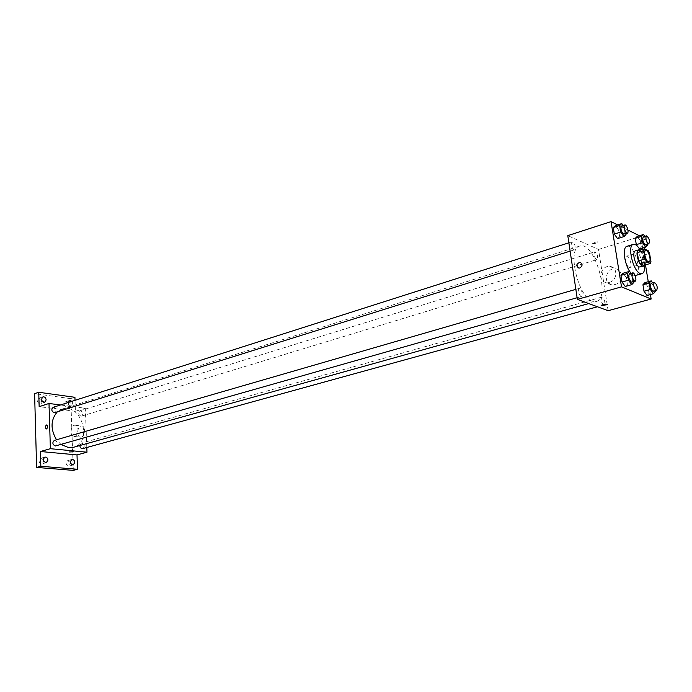 <?xml version="1.0" encoding="UTF-8"?>
<svg xmlns="http://www.w3.org/2000/svg" width="692" height="692" viewBox="0 0 692 692"><rect width="100%" height="100%" fill="white"/><g stroke="black" fill="none" stroke-linecap="round" stroke-linejoin="round"><path stroke-width="0.52" stroke-dasharray="3.46 2.59" d="M629.149 267.415C626.355 266.446 624.072 256.568 626.545 256.161C629.27 255.054 632.791 266.93 629.91 267.493L629.149 267.415M643.871 265.347L644.537 263.522L643.171 255.322L641.743 252.537L637.981 250.746M644.338 265.209C645.29 259.448 643.794 254.44 639.858 250.184M635.299 250.867C639.149 249.302 644.209 266.368 640.135 267.155M643.171 255.322L649.563 253.41M644.537 263.522L650.947 261.645M641.743 252.537L648.144 250.616M640.204 250.08L644.667 265.114M635.135 275.598L633.751 275.312L631.208 273.314M626.987 246.309C633.984 243.48 643.067 274.067 635.654 275.511M626.026 234.649L619.669 236.638L617.524 238.602L619.669 236.638L618.631 230.177L615.439 225.635L618.631 230.177L624.962 228.17L623.111 225.505M639.538 248.964L637.297 246.075L639.356 249.025L641.337 247.07L640.29 240.799L637.263 236.43L640.29 240.799L646.51 238.896L644.788 236.387M642.66 248.021L640.714 236.387L639.451 235.756M627.929 230.029L617.662 224.917M650.411 294.576L648.266 281.696M645.463 264.88L642.868 249.276M633.829 282.448L627.376 284.282L625.248 286.488L627.376 284.282L626.312 277.682L623.111 273.236L626.312 277.682L632.747 275.823L630.992 273.375M655.35 291.574L649.018 293.322L647.055 295.493L649.018 293.322L647.954 286.912L644.927 282.639L647.954 286.912L654.269 285.147L652.643 282.838M592.456 301.236C577.984 297.292 566.757 248.307 579.706 246.075C594.16 240.349 611.399 298.408 596.158 301.496L592.456 301.236M608.112 310.699L598.528 249.44L567.795 235.626M596.461 259.526C593.995 256.784 593.407 254.232 594.688 251.845C597.481 253.808 598.26 256.386 597.032 259.578L596.461 259.526M573.841 249.708C571.255 246.897 570.641 244.259 572.007 241.802C574.966 243.783 575.787 246.438 574.472 249.769L573.841 249.708M580.891 296.461C578.252 293.633 577.656 290.951 579.109 288.408C582.084 290.476 582.872 293.166 581.453 296.496L580.891 296.461M602.317 297.153L601.798 297.11C600.474 300.302 601.218 302.914 604.029 304.964C605.396 302.508 604.825 299.904 602.317 297.153M598.528 249.44L640.714 236.387M614.972 284.559C623.137 282.647 623.388 269.11 615.283 268.825C605.69 267.588 602.585 284.403 612.325 284.827L614.972 284.559M597.378 241.811L591.928 242.849C592.845 243.982 594.739 243.843 597.585 242.416L597.378 241.811L591.928 242.849C592.845 243.991 594.739 243.843 597.585 242.425L597.378 241.811M601.495 305.432L601.599 305.181C603.917 304.056 605.863 303.831 607.446 304.497M609.496 282.319C617.697 280.381 617.956 266.74 609.816 266.463C600.189 265.235 597.058 282.18 606.832 282.596L609.496 282.319M579.827 267.986L578.875 268.089M61.034 444.498L56.502 439.775M57.142 412.06L62.116 409.093C81.241 402.208 93.238 442.629 73.456 447.3M82.789 448.606C84.934 446.574 84.658 444.74 81.95 443.105L81.301 443.157L79.814 445.527M53.215 407.285C56.571 408.228 57.151 410.045 54.971 412.743M54.348 440.397C57.704 441.435 58.232 443.287 55.922 445.951M80.947 416.143C78.291 414.534 77.98 412.735 80.013 410.728C83.222 411.705 83.767 413.487 81.665 416.091L80.947 416.143M86.803 447.499L85.298 408.245L60.464 404.976M73.283 470.37L70.757 398.644L74.926 397.303M85.298 408.245L75.428 411.299L75.03 400.331M81.353 437.067C85.523 436.168 85.782 425.727 81.647 425.987C77.132 425.667 76.12 437.387 80.696 437.162L81.353 437.067M75.428 411.299L39.159 406.654M70.887 407.216L67.66 407.631L71.631 407.588L67.66 407.631L71.631 407.588L70.887 407.216M69.174 451.98L73.214 451.789M74.736 436.349C78.897 435.441 79.173 424.949 75.03 425.208C70.523 424.897 69.503 436.678 74.07 436.444L74.736 436.349M71.907 401.325L72.703 403.427L71.337 405.772C69.494 405.884 68.473 404.794 68.283 402.485M70.757 398.644L34.6 393.661M64.105 404.163C64.451 406.273 65.472 407.251 67.167 407.086L68.534 404.742C68.179 402.632 67.159 401.654 65.463 401.827L64.105 404.163M70.368 462.481L67.626 460.647L66.086 463.156C66.406 465.214 67.383 466.183 69.027 466.062L70.523 463.095M43.259 459.618L40.629 458.286L39.037 460.846C39.358 462.965 40.387 463.951 42.117 463.813L43.717 461.322M41.563 399.665L38.769 398.246L37.368 400.607C37.723 402.796 38.795 403.791 40.577 403.592L41.944 400.806M655.229 290.856L654.269 285.147M651.163 283.262C653.879 285.407 654.649 288.106 653.473 291.341M649.018 293.322L647.954 286.912M647.409 244.285L646.51 238.896M643.335 236.828C646.034 238.904 646.838 241.56 645.74 244.786M639.356 249.025L641.337 247.07L647.565 245.184M641.337 247.07L640.29 240.799M633.699 281.644L632.747 275.823M629.417 273.833C631.433 273.037 633.967 281.774 631.839 282.172M627.376 284.282L626.312 277.682M625.862 233.645L624.962 228.17M621.572 225.999C623.518 225.16 626.173 233.758 624.097 234.199M619.669 236.638L618.631 230.177M645.636 250.426L626.545 256.161M649.035 261.887L629.91 267.493M606.832 282.596L612.325 284.827M609.816 266.463L615.283 268.825M588.745 303.572L596.158 301.496M62.116 409.093L579.706 246.075M601.798 297.11L81.301 443.157M604.029 304.964L597.447 306.772M570.121 251.135L574.472 249.769M568.867 242.805L572.007 241.802M577.102 297.733L581.453 296.496M575.848 289.351L579.109 288.408M81.665 416.091L597.032 259.578M80.013 410.728L594.688 251.845M74.07 436.444L80.696 437.162M75.03 425.208L81.647 425.987M42.93 396.871L38.769 398.246M44.738 402.242L40.577 403.592M44.85 457.118L40.629 458.286M46.338 462.663L42.117 463.813M71.856 459.505L67.626 460.647M73.266 464.946L69.027 466.062M69.632 400.495L65.463 401.827M71.337 405.772L67.167 407.086"/><path stroke-width="1.04" d="M648.292 261.792C645.549 260.798 643.223 250.815 645.636 250.426C648.292 249.336 651.855 261.351 649.035 261.887L648.292 261.792M650.947 261.645L649.563 253.41L648.144 250.616L644.39 248.817L643.724 250.616L645.108 258.92L646.553 261.732L650.298 263.47L650.947 261.645M643.724 250.616L637.297 252.554L638.664 260.823L645.108 258.92M646.553 261.732L640.109 263.626L643.871 265.347L650.298 263.47M640.109 263.626L638.664 260.823M637.297 252.554L637.981 250.746L644.39 248.817M639.858 250.184L638.482 249.907C637.142 250.539 636.718 252.675 637.237 256.343C638.69 262.64 640.714 265.936 643.326 266.221L644.338 265.209M643.326 266.221L639.062 267.034C636.744 265.538 635.066 262.285 634.036 257.294C633.526 253.644 633.941 251.499 635.299 250.867L638.482 249.907M644.667 265.114C644.918 270.027 644.036 272.882 642.012 273.677L640.126 273.478C633.007 271.065 627.03 245.392 633.31 244.371C635.438 243.939 637.73 245.833 640.204 250.08M631.208 273.314C624.781 266.723 621.762 247.165 626.987 246.309L633.31 244.371M642.012 273.677L635.135 275.598M623.111 225.505L621.788 223.602L615.439 225.635L613.268 227.547L614.314 234.06L617.524 238.602L623.899 236.612L626.026 234.649L625.862 233.645M644.788 236.387L643.491 234.502L637.263 236.43L635.265 238.333L636.311 244.648L637.297 246.075L636.311 244.648L642.565 242.736L645.601 247.13L647.565 245.184L647.409 244.285M639.451 235.756L627.929 230.029M617.662 224.917L611.053 221.63L621.511 286.86L651.146 299.013L650.411 294.576M648.266 281.696L645.463 264.88M642.868 249.276L642.66 248.021M630.992 273.375L629.556 271.359L623.111 273.236L620.949 275.399L622.022 282.042L625.248 286.488L631.718 284.654L633.829 282.448L633.699 281.644M652.643 282.838L651.241 280.857L644.927 282.639L642.937 284.767L644.001 291.22L647.055 295.493L653.404 293.754L655.35 291.574L655.229 290.856M611.053 221.63L567.795 235.626L577.353 299.368L621.511 286.86M579.827 267.986L578.875 268.089C575.805 265.884 576.168 263.946 579.948 262.277C582.802 263.86 582.759 265.763 579.827 267.986C582.768 265.763 582.802 263.86 579.948 262.277L579.948 262.277C576.168 263.946 575.813 265.884 578.875 268.098M577.353 299.368L608.112 310.699L651.146 299.013M607.446 304.497L601.806 305.7L601.599 305.181C604.523 303.935 606.434 303.788 607.342 304.74L601.495 305.432M588.745 303.572L73.456 447.3L68.854 447.689L61.034 444.498M56.502 439.775C50.369 429.239 50.585 420.001 57.142 412.06M79.814 445.527C80.082 447.689 81.076 448.719 82.789 448.606L597.447 306.772M570.121 251.135L54.192 412.813C51.442 411.186 51.113 409.344 53.215 407.285L568.867 242.805M577.102 297.733L55.23 446.011C52.428 444.368 52.134 442.491 54.348 440.397L575.848 289.351M60.464 404.976L49.002 403.471L50.378 448.693L86.984 452.205L86.803 447.499M50.378 448.693L40.421 451.513L40.837 466.287L36.607 467.429L34.6 393.661L38.752 392.26L39.159 406.654L49.002 403.471M46.546 428.919L46.312 428.953C44.85 427.604 44.971 426.263 46.667 424.931C48.077 426.047 48.033 427.371 46.546 428.919C48.033 427.371 48.077 426.047 46.675 424.931L46.667 424.931C44.971 426.263 44.85 427.604 46.312 428.953M36.607 467.429L73.283 470.37L77.521 469.271L77.002 454.912L86.984 452.205M75.03 400.331L74.926 397.303L38.752 392.26M40.421 451.513L77.002 454.912M73.214 451.789L69.174 451.98M46.148 399.864L44.738 402.242C41.408 401.343 40.802 399.552 42.93 396.871C44.712 396.672 45.784 397.666 46.148 399.864M68.283 402.485L69.632 400.495L71.907 401.325M47.938 460.085L46.338 462.663C42.999 461.59 42.506 459.748 44.85 457.118C46.589 456.971 47.618 457.966 47.938 460.085M74.805 462.42L73.266 464.946C70.065 463.856 69.598 462.048 71.856 459.505C73.499 459.384 74.485 460.353 74.805 462.42M40.837 466.287L77.521 469.271M70.523 463.095L70.368 462.481M43.717 461.322L43.259 459.618M41.944 400.806L41.563 399.665M651.241 280.857L649.278 282.985L650.359 289.464L653.404 293.754M656.656 290.458L652.988 291.289C650.541 288.426 649.926 285.753 651.163 283.262L654.347 282.362C657.054 284.524 657.824 287.223 656.656 290.458L656.18 290.406C653.732 287.543 653.118 284.862 654.347 282.362M644.927 282.639L642.937 284.767L649.278 282.985M642.937 284.767L644.001 291.22L650.359 289.464M644.001 291.22L647.055 295.493M643.491 234.502L641.51 236.405L642.565 242.736M648.88 243.835L645.203 244.717C642.799 241.863 642.176 239.233 643.335 236.828L646.475 235.86C649.157 237.944 649.961 240.6 648.88 243.835L648.343 243.766C645.939 240.894 645.316 238.264 646.475 235.86M637.263 236.43L635.265 238.333L641.51 236.405M635.265 238.333L636.311 244.648M639.538 248.964L645.601 247.13M629.556 271.359L627.419 273.522L628.5 280.191L631.718 284.654M635.092 281.246L631.303 282.111C628.725 279.161 628.094 276.402 629.417 273.833L632.661 272.89C634.668 272.103 637.211 280.848 635.092 281.246L634.555 281.186C631.986 278.236 631.355 275.468 632.661 272.89M623.111 273.236L620.949 275.399L627.419 273.522M620.949 275.399L622.022 282.042L628.5 280.191M622.022 282.042L625.248 286.488M621.788 223.602L619.634 225.514L620.698 232.045L623.899 236.612M627.298 233.195L623.492 234.121C620.975 231.18 620.326 228.472 621.572 225.999L624.764 224.978C626.71 224.147 629.365 232.763 627.298 233.195L626.701 233.118C624.175 230.168 623.535 227.452 624.764 224.978M615.439 225.635L613.268 227.547L619.634 225.514M613.268 227.547L614.314 234.06L620.698 232.045M614.314 234.06L617.524 238.602"/></g></svg>
